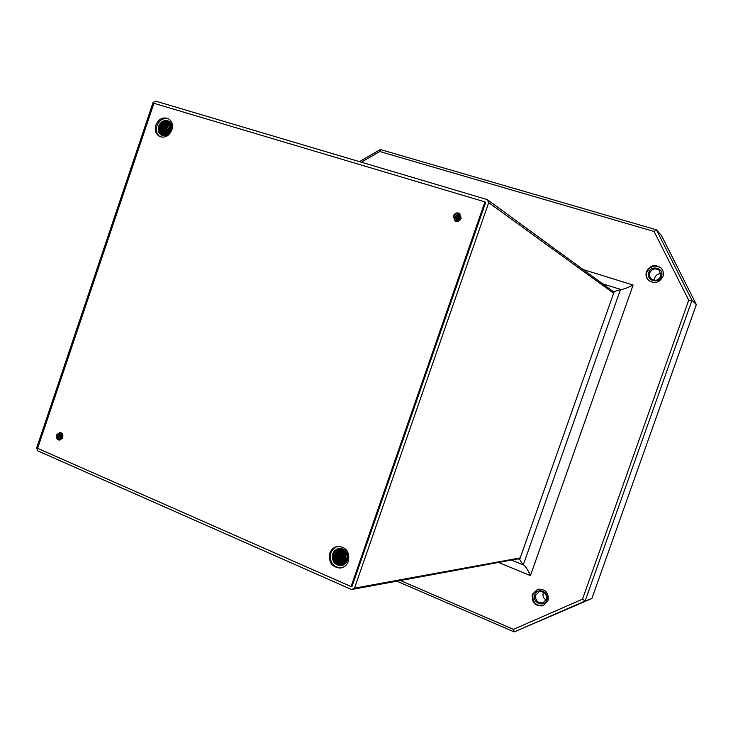 <?xml version="1.0" encoding="UTF-8"?>
<svg xmlns="http://www.w3.org/2000/svg" width="733" height="733" viewBox="0 0 733 733"><rect width="100%" height="100%" fill="white"/><g stroke="black" fill="none" stroke-linecap="round" stroke-linejoin="round"><path stroke-width="1.1" d="M543.547 592.172L543.263 592.841C542.457 595.92 543.41 598.32 546.103 600.052M546.332 599.493C546.946 594.051 544.61 591.439 539.314 591.659L535.759 595.068C535.163 600.602 537.555 603.195 542.942 602.847L546.332 599.493M661.084 273.675C658.106 273.583 656.026 274.893 654.835 277.615L654.578 280.327M660.8 276.277L659.48 270.422C655.439 267.792 652.187 268.617 649.722 272.905L649.548 276.149L651.197 278.897C655.21 281.353 658.408 280.482 660.8 276.277M662.925 276.561C659.398 282.782 654.67 284.092 648.714 280.501C646.167 278.018 645.416 275.04 646.479 271.558C650.171 265.172 655.018 263.953 661.01 267.921C663.31 270.385 663.942 273.272 662.925 276.561M661.221 268.131C655.247 264.421 650.483 265.694 646.918 271.961C645.892 275.315 646.561 278.219 648.943 280.693M548.064 600.831L543.08 605.788C535.063 606.356 531.489 602.517 532.36 594.261L537.71 589.185C545.535 588.901 548.99 592.777 548.064 600.831M538.031 589.103L533.001 594.069C532.076 602.114 535.539 605.98 543.391 605.678M62.653 437.546L59.291 440.139C56.881 439.543 55.965 437.803 56.551 434.907L59.941 432.314C62.332 432.919 63.24 434.669 62.653 437.546M60.592 432.443L57.87 434.99C57.293 437.482 57.989 439.186 59.959 440.102M348.432 561.249C346.938 565.097 344.318 567.369 340.543 568.057C331.948 567.406 328.366 562.449 329.804 553.186C331.362 549.191 334.111 546.91 338.05 546.332C346.425 547.203 349.888 552.178 348.432 561.249M338.536 546.305C334.825 547.029 332.241 549.283 330.785 553.076C329.309 562.028 332.718 566.994 341.028 567.974M171.843 129.979C169.066 136.063 164.998 138.244 159.638 136.53C155.717 134.13 154.452 130.318 155.836 125.086C158.658 118.929 162.781 116.767 168.196 118.609C172.008 121.046 173.217 124.83 171.843 129.979M168.764 118.938C163.523 117.592 159.602 119.836 157.009 125.673C155.671 130.547 156.743 134.258 160.234 136.787M461.13 218.361C459.683 221.229 457.603 222.072 454.872 220.899L453.296 215.969C454.762 213.074 456.861 212.24 459.609 213.468L461.13 218.361M459.976 213.734C457.337 212.854 455.367 213.761 454.066 216.455L455.266 221.119M347.341 553.946L347.863 558.409M62.158 438.572L60.702 439.058C59.007 438.646 58.365 437.418 58.777 435.384L61.16 433.57L62.516 434.238M60.738 439.067C59.08 438.618 58.448 437.399 58.86 435.393L61.196 433.57M61.444 433.606L59.355 435.42L60.986 439.058M61.068 439.049L59.52 435.439L61.526 433.624M61.764 433.707L60.014 435.466L61.325 439.003M61.407 438.975L60.179 435.475L61.847 433.744M62.076 433.872L60.665 435.512L61.664 438.875M61.746 438.838L60.83 435.521L62.158 433.927M62.387 434.11L61.325 435.558L62.012 438.682M62.094 438.618L61.49 435.567L62.461 434.183M62.626 434.513L61.984 435.604L62.314 438.325M62.387 438.187L62.681 434.651M62.818 435.21L62.617 437.656M62.708 437.39L62.864 435.484M460.718 218.489C459.71 220.505 458.244 221.1 456.329 220.267L455.23 216.812C456.256 214.787 457.722 214.201 459.646 215.053L460.718 218.489M456.347 220.285L455.275 216.84C456.293 214.824 457.759 214.238 459.673 215.071M459.811 215.163C457.933 214.467 456.512 215.081 455.56 217.023L456.494 220.367M456.549 220.395L455.66 217.087C456.595 215.172 457.988 214.54 459.857 215.2M459.985 215.31C458.171 214.778 456.815 215.429 455.944 217.27L456.705 220.468M456.76 220.486L456.357 216.675L458.006 215.319L460.031 215.346M460.15 215.475L456.329 217.509L456.916 220.551M456.971 220.56L456.421 217.573L460.196 215.511M460.306 215.649L456.705 217.756L457.145 220.606M457.2 220.624L456.806 217.811L460.342 215.704M460.443 215.85L457.09 217.994L457.383 220.651M457.447 220.66L457.181 218.058L460.48 215.905M460.571 216.07L457.465 218.242L457.63 220.679M457.694 220.679L457.566 218.297L460.599 216.125M460.681 216.308L457.85 218.48L457.896 220.679M457.969 220.67L457.942 218.544L460.709 216.372M460.782 216.574L458.226 218.718L458.18 220.651M458.253 220.633L458.327 218.782L460.8 216.647M460.846 216.876L458.601 218.956L458.482 220.587M458.565 220.569L458.702 219.02L460.865 216.959M460.892 217.215L458.986 219.204L458.812 220.486M458.904 220.45L459.078 219.259L460.901 217.316M460.892 217.628L459.188 220.312M459.289 220.248L460.883 217.747M460.819 218.168L459.637 220.01M459.783 219.9L460.773 218.342M171.32 130.053C169.121 134.854 165.896 136.576 161.663 135.211C158.575 133.314 157.586 130.309 158.676 126.186C160.903 121.33 164.155 119.626 168.425 121.073C171.44 122.988 172.402 125.975 171.32 130.053M161.736 135.248C158.704 133.333 157.732 130.337 158.823 126.259C161.022 121.44 164.247 119.726 168.498 121.11M168.92 121.357C164.797 120.34 161.727 122.118 159.693 126.699C158.649 130.511 159.473 133.424 162.185 135.431M162.341 135.486C159.739 133.452 158.951 130.575 159.986 126.846C161.966 122.347 164.989 120.551 169.057 121.449M169.451 121.751C165.548 121.183 162.68 123.025 160.857 127.285C159.867 130.749 160.518 133.534 162.818 135.623M162.973 135.66C160.784 133.562 160.17 130.813 161.15 127.423C162.918 123.254 165.731 121.394 169.58 121.861M169.946 122.209C166.29 122.044 163.651 123.932 162.02 127.863C161.095 130.996 161.572 133.626 163.468 135.742M163.642 135.761C161.846 133.644 161.397 131.06 162.314 128.009C163.89 124.152 166.473 122.264 170.056 122.338M170.395 122.75C167.023 122.933 164.623 124.839 163.175 128.44L162.781 132.38L164.165 135.779M164.339 135.779L163.468 128.587C164.861 125.068 167.216 123.162 170.505 122.897M170.807 123.364C167.756 123.868 165.603 125.746 164.329 129.026L164.898 135.742M165.081 135.715L164.623 129.164C165.841 125.984 167.939 124.106 170.908 123.538M171.174 124.088C168.48 124.839 166.583 126.672 165.484 129.594L165.667 135.596M165.869 135.541L166.226 128.642L168.352 125.856L171.256 124.28M171.476 124.922L166.629 130.172L166.501 135.33M166.721 135.238L166.913 130.318L171.54 125.16M171.705 125.92L167.775 130.749L167.408 134.899M167.655 134.753L168.059 130.886L171.742 126.213M171.797 127.185L168.911 131.317L168.443 134.203M168.727 133.965L169.195 131.464L171.788 127.569M171.586 129.081L169.772 132.875M170.285 132.178L171.357 129.924M347.424 560.278C346.242 563.329 344.162 565.125 341.166 565.656C334.404 565.125 331.582 561.212 332.718 553.919C333.936 550.776 336.099 548.98 339.196 548.513C345.829 549.182 348.569 553.103 347.424 560.278M341.23 565.647C334.495 565.07 331.701 561.157 332.837 553.901C334.046 550.785 336.19 548.99 339.26 548.504M339.626 548.486C336.722 549.072 334.706 550.859 333.57 553.818C332.397 560.846 335.073 564.767 341.587 565.583M341.706 565.555C335.265 564.667 332.635 560.745 333.817 553.791C334.926 550.877 336.905 549.099 339.745 548.476M340.103 548.476L336.713 550.318L334.541 553.708C333.341 560.433 335.842 564.355 342.064 565.473M342.183 565.436C336.035 564.254 333.57 560.333 334.779 553.681L336.905 550.336L340.231 548.476M340.598 548.504L335.503 553.598C334.275 560.03 336.621 563.943 342.531 565.326M342.65 565.29C336.814 563.833 334.514 559.93 335.741 553.571L340.717 548.513M341.083 548.568L336.465 553.488C335.228 559.627 337.4 563.512 342.989 565.152M343.108 565.106C337.592 563.402 335.467 559.526 336.704 553.461L341.202 548.586M341.569 548.66L337.427 553.378C336.181 559.224 338.188 563.072 343.447 564.941M343.557 564.886C338.38 562.962 336.42 559.123 337.666 553.351L341.697 548.687M342.064 548.788L338.38 553.278C337.134 558.821 338.976 562.632 343.896 564.694M344.006 564.63C339.168 562.513 337.372 558.72 338.619 553.25L342.192 548.834M342.558 548.962L339.333 553.168C338.096 558.418 339.764 562.165 344.345 564.41M344.455 564.337C339.956 562.055 338.334 558.317 339.571 553.14L342.687 549.008M343.062 549.173L340.286 553.058C339.058 558.015 340.552 561.698 344.776 564.08M344.886 563.998C340.753 561.57 339.297 557.914 340.524 553.03L343.181 549.237M343.566 549.429L341.23 552.948C340.03 557.611 341.349 561.203 345.206 563.714M345.316 563.613C341.551 561.075 340.268 557.511 341.468 552.92L343.685 549.503M344.07 549.741L342.174 552.847C341.001 557.208 342.155 560.69 345.637 563.292M345.738 563.173C342.357 560.553 341.248 557.107 342.403 552.819L344.198 549.832M344.583 550.107L343.108 552.737C341.981 556.787 342.962 560.149 346.049 562.807M346.15 562.678C343.163 560.003 342.229 556.686 343.346 552.709L344.712 550.217M345.096 550.556L344.043 552.627C342.962 556.365 343.768 559.572 346.452 562.248M346.553 562.101C343.969 559.416 343.209 556.255 344.281 552.6L345.234 550.675M345.628 551.088L344.977 552.526C343.96 555.916 344.583 558.949 346.846 561.597M346.938 561.423C344.785 558.784 344.208 555.806 345.216 552.499L345.765 551.243M346.168 551.757L345.912 552.416C344.968 555.449 345.408 558.253 347.213 560.818M347.305 560.598L345.738 556.649L346.306 551.949M346.736 552.627L347.57 559.838M347.644 559.545L346.874 552.893M661.478 276.396C658.894 284.615 645.581 280.519 648.76 272.52C651.307 264.329 664.657 268.351 661.478 276.396M546.919 599.887C544.372 607.978 531.645 602.618 534.76 594.811C537.262 586.739 550.025 592.026 546.919 599.887M380.537 149.605L379.767 151.52L361.351 162.204M654.093 231.491L656.401 229.823L691.97 300.31L688.718 300.2L654.093 231.491L379.767 151.52M514.273 631.883L513.476 629.335L582.515 599.182L585.136 600.987L514.273 631.883L591.852 598.531L585.136 600.987L691.97 300.31L696.35 304.598L661.505 235.614L656.401 229.823M518.103 558.858L519.67 559.499L520.228 557.895L518.103 558.858L351.528 589.534L354.488 588.15L520.228 557.895L613.631 293.218L488.7 202.647L487.262 199.587L612.586 291.074L613.631 293.218L614.208 291.578L612.586 291.074M487.262 199.587L155.552 101.099L153.023 102.702L36.65 447.973L37.658 450.822L351.528 589.534M591.852 598.531L696.35 304.598M583.074 269.533L633.12 285.036C626.898 288.115 622.775 289.599 620.75 289.489L614.208 291.578M602.618 283.799L620.53 289.398L523.27 564.886L523.747 564.987C525.524 566.233 527.751 569.77 530.435 575.607L633.12 285.036M484.944 201.877L153.93 103.289L37.621 448.33L351.061 586.565L352.014 586.391L485.667 202.4L484.944 201.877L351.061 586.565M511.515 560.076L523.27 564.886L519.67 559.499M354.488 588.15L488.7 202.647M513.476 629.335L400.429 580.527M582.515 599.182L688.718 300.2M498.55 562.458L530.435 575.607M380.152 149.624L359.445 161.636M656.31 229.777L380.4 149.541M514.108 631.864L396.91 581.177"/></g></svg>
